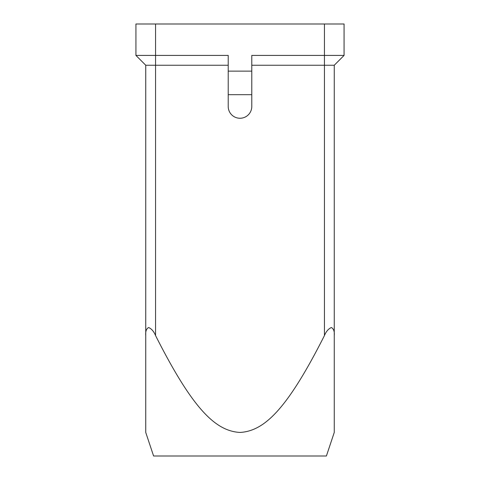 <?xml version="1.0" encoding="UTF-8"?>
<svg xmlns="http://www.w3.org/2000/svg" width="480" height="480" viewBox="0 0 480 480"><rect width="100%" height="100%" fill="white"/><g stroke="black" fill="none" stroke-linecap="round" stroke-linejoin="round"><path stroke-width="0.72" d="M334.254 432.438L334.254 335.568L334.254 432.438L326.4 456L153.6 456L145.746 432.438L145.746 335.568L145.746 432.438M251.784 94.692L228.216 94.692L228.216 106.47A11.784 11.784 0 0 0 244.506 117.36A11.784 11.784 0 0 0 251.784 106.47L251.784 55.416L344.07 55.416L334.254 65.238L334.254 335.568C334.614 331.476 333.654 328.788 331.38 327.51C328.446 328.788 326.136 331.476 324.438 335.568C287.148 409.374 264.342 431.076 240 432.438C215.658 431.076 192.852 409.374 155.562 335.568C153.864 331.476 151.554 328.788 148.62 327.51C146.346 328.788 145.386 331.476 145.746 335.568L145.746 65.238L228.216 65.238M228.216 94.692L228.216 55.416L155.562 55.416L155.562 335.568M251.784 71.13L228.216 71.13M251.784 65.238L334.254 65.238M344.07 55.416L344.07 24L135.93 24L135.93 55.416L145.746 65.238M135.93 55.416L155.562 55.416L155.562 24M324.438 24L324.438 335.568"/></g></svg>
